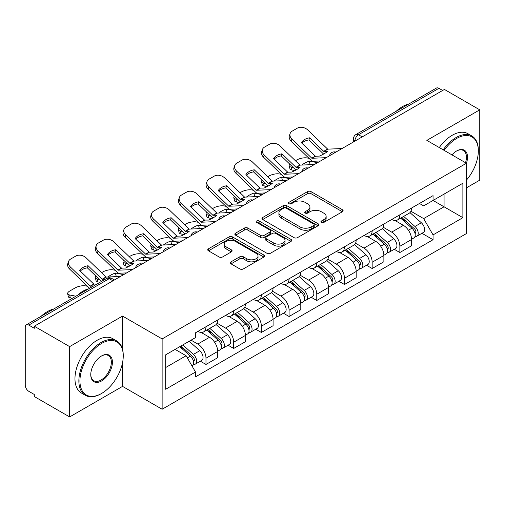 <?xml version="1.0" encoding="UTF-8"?>
<svg xmlns="http://www.w3.org/2000/svg" width="505" height="505" viewBox="0 0 505 505"><rect width="100%" height="100%" fill="white"/><g stroke="black" fill="none" stroke-linecap="round" stroke-linejoin="round"><path stroke-width="0.76" d="M321.433 222.415A1.723 0.997 0 0 0 323.875 222.415L342.39 211.728A2.462 1.42 0 0 0 343.11 210.718A2.462 1.42 0 0 0 342.39 209.714L311.023 191.603A2.462 1.42 0 0 0 307.539 191.603L289.024 202.29A1.723 0.997 0 0 0 288.519 202.997A1.723 0.997 0 0 0 289.024 203.704A1.723 0.997 0 0 0 291.461 203.704L293.859 202.316A7.884 4.551 0 0 1 305.007 202.316L307.627 203.831A7.884 4.551 0 0 1 309.937 207.05A7.884 4.551 0 0 1 307.627 210.269L305.228 211.652A1.723 0.997 0 0 0 304.723 212.352A1.723 0.997 0 0 0 305.228 213.059A1.723 0.997 0 0 0 307.665 213.059L310.064 211.677A7.884 4.551 0 0 1 321.218 211.677L323.831 213.186A7.884 4.551 0 0 1 326.142 216.405A7.884 4.551 0 0 1 323.831 219.625L321.433 221.007A1.723 0.997 0 0 0 320.927 221.714A1.723 0.997 0 0 0 321.433 222.415L321.433 221.007M231.031 261.83A2.462 1.42 0 0 0 230.312 262.834A2.462 1.42 0 0 0 231.031 263.844L239.837 268.925A2.462 1.42 0 0 0 243.322 268.925L263.881 257.051A2.462 1.42 0 0 0 264.607 256.048A2.462 1.42 0 0 0 263.881 255.038L232.515 236.927A2.462 1.42 0 0 0 229.03 236.927L208.464 248.801A2.462 1.42 0 0 0 207.744 249.805A2.462 1.42 0 0 0 208.464 250.815L219.094 256.95A2.462 1.42 0 0 0 222.585 256.95L231.385 251.869A2.462 1.42 0 0 0 232.104 250.865A2.462 1.42 0 0 0 231.385 249.855L226.114 246.812A6.59 3.806 0 0 1 224.182 244.123A6.59 3.806 0 0 1 228.247 240.607A6.59 3.806 0 0 1 235.437 241.434L256.085 253.352A6.59 3.806 0 0 1 258.017 256.048A6.59 3.806 0 0 1 253.946 259.564A6.59 3.806 0 0 1 246.762 258.737L243.322 256.748A2.462 1.42 0 0 0 239.837 256.748L231.031 261.83L231.031 263.844M162.13 338.931L122.545 316.073L69.633 346.619L34.302 326.217L444.419 89.442L479.75 109.837L426.845 140.384L466.437 163.241L162.13 338.931L162.13 409.246L466.437 233.562L466.437 163.241A15.314 8.844 -60 0 0 456.672 150.945L456.672 150.945A15.314 8.844 -60 0 0 451.975 154.89M294.03 237.634A2.462 1.42 0 0 0 297.514 237.634L318.081 225.76A2.462 1.42 0 0 0 318.8 224.757A2.462 1.42 0 0 0 318.081 223.747L286.714 205.636A2.462 1.42 0 0 0 283.229 205.636L262.663 217.51A2.462 1.42 0 0 0 261.943 218.52A2.462 1.42 0 0 0 262.663 219.523L294.03 237.634M257.342 222.787A1.723 0.997 0 0 1 259.09 223.033L259.09 220.982L290.981 239.395A2.462 1.42 0 0 1 291.707 240.399A2.462 1.42 0 0 1 290.981 241.409L270.421 253.276A2.462 1.42 0 0 1 266.93 253.276L235.564 235.166L235.564 233.159A2.462 1.42 0 0 0 234.844 234.162A2.462 1.42 0 0 0 235.564 235.166M235.564 233.159L244.363 228.077A2.462 1.42 0 0 1 247.854 228.077L260.574 235.418A2.462 1.42 0 0 0 264.058 235.418L269.897 232.048A2.462 1.42 0 0 0 270.617 231.044A2.462 1.42 0 0 0 269.897 230.04L256.654 222.389A1.723 0.997 0 0 1 256.149 221.689A1.723 0.997 0 0 1 257.209 220.767A1.723 0.997 0 0 1 259.09 220.982M69.633 346.619L69.633 416.934L34.302 396.539L34.302 394.487L28.804 391.312M466.437 187.841L479.75 180.159L479.75 109.837M69.633 416.934L122.545 386.388L162.13 409.246M28.798 325.094A5.018 2.897 -120 0 0 26.292 324.841A5.018 2.897 -120 0 0 25.25 327.145L25.25 385.157A5.018 2.897 -120 0 0 28.798 391.312M34.302 326.217L34.302 328.269L28.804 325.094L109.225 278.659L112.956 280.812M362.218 136.899L358.493 134.747A5.018 2.897 60 0 0 355.981 134.5L436.408 88.066A5.018 2.897 60 0 1 438.914 88.312L358.493 134.747A5.018 2.897 120 0 0 354.939 140.895L354.939 141.103M442.645 90.464L438.914 88.312M399.859 214.802A11.552 6.666 60 0 1 397.467 219.984L409.183 213.224A11.552 6.666 -120 0 0 411.575 208.035M383.226 227.237L391.691 232.123A11.552 6.666 60 0 1 399.859 246.27L411.575 239.503A11.552 6.666 -120 0 0 403.407 225.356L395.024 220.515M411.575 239.503L411.575 245.758L399.859 252.525L394.241 249.281M397.467 219.984A11.552 6.666 60 0 1 391.779 219.467M399.859 246.27L399.859 252.525M372.16 230.791A11.552 6.666 60 0 1 369.767 235.974L381.49 229.213A11.552 6.666 -120 0 0 383.876 224.024M366.542 265.27L372.16 268.515L383.876 261.748L383.876 255.492A11.552 6.666 -120 0 0 375.714 241.352L367.324 236.504M369.767 235.974A11.552 6.666 60 0 1 364.086 235.456M355.533 243.227L363.991 248.113A11.552 6.666 60 0 1 372.16 262.259L372.16 268.515M344.467 246.781A11.552 6.666 60 0 1 342.074 251.963L353.79 245.203A11.552 6.666 -120 0 0 356.183 240.014M338.849 281.26L344.467 284.504L356.183 277.737L356.183 271.482A11.552 6.666 -120 0 0 348.014 257.342L339.631 252.5M342.074 251.963A11.552 6.666 60 0 1 336.387 251.446M327.833 259.216L336.298 264.102A11.552 6.666 60 0 1 344.467 278.249L344.467 284.504M316.768 262.77A11.552 6.666 60 0 1 314.375 267.959L326.097 261.192A11.552 6.666 -120 0 0 328.484 256.01M311.149 297.249L316.768 300.494L328.484 293.727L328.484 287.478A11.552 6.666 -120 0 0 320.322 273.331L311.932 268.49M314.375 267.959A11.552 6.666 60 0 1 308.694 267.435M300.14 275.206L308.599 280.092A11.552 6.666 60 0 1 316.768 294.238L316.768 300.494M289.075 278.76A11.552 6.666 60 0 1 286.682 283.949L298.398 277.182A11.552 6.666 -120 0 0 300.791 271.999M283.457 313.239L289.075 316.483L300.791 309.716L300.791 303.467A11.552 6.666 -120 0 0 292.622 289.321L284.239 284.479M286.682 283.949A11.552 6.666 60 0 1 280.995 283.425M272.441 291.202L280.906 296.088A11.552 6.666 60 0 1 289.075 310.228L289.075 316.483M261.375 294.75A11.552 6.666 60 0 1 258.983 299.938L270.705 293.171A11.552 6.666 -120 0 0 273.091 287.989M255.757 329.228L261.375 332.473L273.091 325.706L273.091 319.457A11.552 6.666 -120 0 0 264.929 305.31L256.54 300.469M258.983 299.938A11.552 6.666 60 0 1 253.302 299.414M244.748 307.191L253.207 312.077A11.552 6.666 60 0 1 261.375 326.217L261.375 332.473M233.682 310.745A11.552 6.666 60 0 1 231.29 315.928L243.006 309.161A11.552 6.666 -120 0 0 245.398 303.978M228.064 345.218L233.682 348.463L245.398 341.696L245.398 335.446A11.552 6.666 -120 0 0 237.23 321.3L228.847 316.458M231.29 315.928A11.552 6.666 60 0 1 225.602 315.404M217.049 323.181L225.514 328.067A11.552 6.666 60 0 1 233.682 342.213L233.682 348.463M205.983 326.735A11.552 6.666 60 0 1 203.591 331.918L215.313 325.151A11.552 6.666 -120 0 0 217.699 319.968M217.706 351.436A11.552 6.666 -120 0 0 209.537 337.29L201.148 332.448M217.699 357.691L217.699 351.436L205.983 358.203L205.983 364.452L217.706 357.691M203.591 331.918A11.552 6.666 60 0 1 197.909 331.394M200.365 361.208L205.983 364.452M209.537 337.29L197.821 344.056A11.552 6.666 60 0 1 205.983 358.203M191.073 340.162L197.815 344.056M419.478 203.477L423.644 205.882L462.883 183.233L444.065 194.097L444.065 206.804L423.644 218.596L410.925 211.248M165.684 367.526L186.099 355.741L195.511 372.04L165.684 389.26L165.684 354.819L195.511 337.599L195.511 332.782L433.056 195.631L433.056 200.453L462.883 217.674L433.056 234.894L423.644 218.596M462.883 183.233L462.883 217.674M195.511 372.04L195.511 376.856L433.056 239.711L433.056 234.894M122.545 316.073L122.545 349.308M122.545 362.71L122.545 386.388M186.099 355.741L175.09 349.384M421.934 233.291L433.056 239.711M322.127 222.661L323.831 221.676A7.884 4.551 0 0 0 326.142 218.457L326.142 216.405M309.937 207.05L309.937 209.095A7.884 4.551 0 0 1 307.627 212.315L305.916 213.299M342.358 211.746L311.023 193.655A2.462 1.42 0 0 0 307.539 193.655L289.712 203.944M318.049 225.779L286.714 207.688A2.462 1.42 0 0 0 283.229 207.688L262.695 219.542M313.725 225.457A1.723 0.997 0 0 0 314.23 224.757A1.723 0.997 0 0 0 313.725 224.05L286.19 208.155A1.723 0.997 0 0 0 283.747 208.155L281.222 209.613A7.884 4.551 0 0 0 278.911 212.832A7.884 4.551 0 0 0 281.222 216.052L300.046 226.915A7.884 4.551 0 0 0 311.2 226.915L313.725 225.457L313.725 227.509A1.723 0.997 0 0 0 314.23 226.808L314.23 224.757M278.911 212.832L278.911 214.884A7.884 4.551 0 0 0 281.222 218.103L281.222 216.052M313.725 227.509L311.2 228.967A7.884 4.551 0 0 1 300.046 228.967L281.222 218.103M235.595 235.185L244.363 230.122L244.363 228.077M270.617 231.044L270.617 233.095A2.462 1.42 0 0 1 269.897 234.099L264.058 237.47A2.462 1.42 0 0 1 260.574 237.47L247.854 230.122A2.462 1.42 0 0 0 244.363 230.122M259.09 223.033L290.949 241.428M273.773 243.044A6.59 3.806 0 0 0 280.957 243.864A6.59 3.806 0 0 0 285.028 240.348A6.59 3.806 0 0 0 283.097 237.659L275.818 233.455A2.462 1.42 0 0 0 272.334 233.455L266.495 236.826A2.462 1.42 0 0 0 265.775 237.836A2.462 1.42 0 0 0 266.495 238.84L273.773 243.044L273.773 245.089A6.59 3.806 0 0 0 280.957 245.916A6.59 3.806 0 0 0 285.028 242.4L285.028 240.348M265.775 237.836L265.775 239.888A2.462 1.42 0 0 0 266.495 240.891L266.495 238.84M273.773 245.089L266.495 240.891M258.017 256.048L258.017 258.093A6.59 3.806 0 0 1 253.946 261.609A6.59 3.806 0 0 1 246.762 260.788L243.322 258.8A2.462 1.42 0 0 0 239.837 258.8L231.069 263.863M224.182 244.123L224.182 246.175A6.59 3.806 0 0 0 226.114 248.864L226.114 246.812M231.353 251.888L226.114 248.864M263.85 257.07L232.515 238.979A2.462 1.42 0 0 0 229.03 238.979L208.502 250.833M312.86 164.598L310.007 164.056L309.275 161.108L317.55 162.686M295.412 160.748L296.618 160.047A7.531 2.746 -13.9 0 1 306.996 157.939L309.003 158.324M289.857 164.226A7.531 2.746 -13.9 0 0 289.214 165.804A7.531 2.746 -13.9 0 0 291.196 167.06L291.928 170.015A7.531 2.746 166.1 0 1 289.939 168.752L289.214 165.804M293.203 167.445L291.196 167.06M309.275 161.108A15.567 5.675 -13.9 0 0 301.788 165.11M294.888 170.583L291.928 170.015M310.007 164.056A15.567 5.675 -13.9 0 0 308.063 164.826M400.661 218.141L411.941 228.216A6.275 3.623 60 0 1 413.917 237.918L411.575 239.269M400.957 218.406L406.272 221.474M401.797 217.485L414.352 228.689A3.011 1.742 60 0 1 415.299 233.348A3.011 1.742 60 0 1 415.028 233.461M403.678 216.399L414.965 226.474A6.275 3.623 60 0 1 416.934 236.176A6.275 3.623 60 0 1 415.034 236.378M409.972 212.624L421.353 222.781A6.275 3.623 60 0 1 423.323 232.489L416.934 236.176M309.653 137.814A15.567 11.375 -160.8 0 0 301.308 142.631L315.436 156.222L319.412 156.095A15.567 3.636 -20.2 0 0 324.311 153.653A15.567 3.636 -20.2 0 0 327.758 151.279L323.781 151.405L309.653 137.814L308.921 139.917L322.935 153.425A3.769 2.171 -120 0 0 323.68 154.006M326.255 157.667L311.888 158.273L291.928 139.064L291.196 141.166A7.531 5.505 -160.8 0 1 289.409 135.618L290.141 133.516A7.531 5.505 19.2 0 0 291.928 139.064M320.549 160.956L313.15 161.297A3.769 2.171 60 0 1 311.888 160.937A3.769 2.171 60 0 1 311.042 160.293L291.196 141.166M342.055 148.539L327.688 149.152L307.728 129.943A7.531 5.505 19.2 0 0 297.35 128.15L292.199 131.123A7.531 5.505 19.2 0 0 290.141 133.516M301.864 143.161A15.567 11.375 -160.8 0 1 308.921 139.917M285.167 180.594L282.314 180.045L281.582 177.097L289.857 178.675M267.713 176.737L268.925 176.043A7.531 2.746 -13.9 0 1 279.303 173.928L281.304 174.313M262.164 180.216A7.531 2.746 -13.9 0 0 261.514 181.794A7.531 2.746 -13.9 0 0 263.496 183.056L264.229 186.004A7.531 2.746 166.1 0 1 262.246 184.742L261.514 181.794M265.504 183.435L263.496 183.056M281.582 177.097A15.567 5.675 -13.9 0 0 274.095 181.106M267.195 186.572L264.229 186.004M282.314 180.045A15.567 5.675 -13.9 0 0 280.37 180.815M372.961 234.131L384.248 244.205A6.275 3.623 60 0 1 386.218 253.908L383.876 255.259M373.258 234.402L378.573 237.464M374.098 233.474L386.66 244.679A3.011 1.742 60 0 1 387.606 249.337A3.011 1.742 60 0 1 387.329 249.451M375.979 232.388L387.266 242.463A6.275 3.623 60 0 1 389.235 252.165A6.275 3.623 60 0 1 387.341 252.367M382.272 228.614L393.66 238.77A6.275 3.623 60 0 1 395.63 248.479L389.235 252.165M257.468 196.584L254.615 196.035L253.882 193.087L262.158 194.671M240.02 192.727L241.226 192.033A7.531 2.746 -13.9 0 1 251.604 189.918L253.611 190.303M234.465 196.205A7.531 2.746 -13.9 0 0 233.821 197.783A7.531 2.746 -13.9 0 0 235.803 199.046L236.536 201.994A7.531 2.746 166.1 0 1 234.547 200.731L233.821 197.783M237.811 199.424L235.803 199.046M253.882 193.087A15.567 5.675 -13.9 0 0 246.396 197.095M239.496 202.562L236.536 201.994M254.615 196.035A15.567 5.675 -13.9 0 0 252.67 196.805M345.269 250.12L356.549 260.195A6.275 3.623 60 0 1 358.525 269.897L356.183 271.254M345.565 250.392L350.88 253.459M346.405 249.464L358.96 260.668A3.011 1.742 60 0 1 359.907 265.333A3.011 1.742 60 0 1 359.636 265.441M348.286 248.378L359.573 258.453A6.275 3.623 60 0 1 361.542 268.155A6.275 3.623 60 0 1 359.642 268.357M354.579 244.603L365.961 254.76A6.275 3.623 60 0 1 367.93 264.469L361.542 268.155M281.954 153.804A15.567 11.375 -160.8 0 0 273.609 158.62L287.743 172.211L291.72 172.085A15.567 3.636 -20.2 0 0 296.612 169.642A15.567 3.636 -20.2 0 0 300.065 167.269L296.088 167.395L281.954 153.804L281.222 155.906L295.242 169.415A3.769 2.171 -120 0 0 295.981 169.996M298.556 173.657L284.189 174.263L264.229 155.054L263.496 157.156A7.531 5.505 -160.8 0 1 261.71 151.607L262.442 149.505A7.531 5.505 19.2 0 0 264.229 155.054M292.856 176.946L285.458 177.287A3.769 2.171 60 0 1 284.189 176.927A3.769 2.171 60 0 1 283.349 176.283L263.496 157.156M314.356 164.529L299.989 165.141L280.029 145.932A7.531 5.505 19.2 0 0 269.657 144.14L264.506 147.113A7.531 5.505 19.2 0 0 262.442 149.505M274.164 159.151A15.567 11.375 -160.8 0 1 281.222 155.906M254.261 169.794A15.567 11.375 -160.8 0 0 245.916 174.61L259.93 188.119L264.02 188.075A15.567 3.636 -20.2 0 0 268.919 185.632A15.567 3.636 -20.2 0 0 272.365 183.258L268.389 183.384L254.261 169.794L253.529 171.896L267.543 185.404A3.769 2.171 -120 0 0 268.288 185.985M270.863 189.646L256.496 190.252L236.536 171.043L235.803 173.146A7.531 5.505 -160.8 0 1 234.017 167.597L234.749 165.495A7.531 5.505 19.2 0 0 236.536 171.043M265.157 192.935L257.758 193.276A3.769 2.171 60 0 1 256.496 192.916A3.769 2.171 60 0 1 255.65 192.272L235.803 173.146M286.663 180.525L272.296 181.131L252.336 161.922A7.531 5.505 19.2 0 0 241.958 160.129L236.807 163.102A7.531 5.505 19.2 0 0 234.749 165.495M246.472 175.147A15.567 11.375 -160.8 0 1 253.529 171.896M466.437 180.133A30.635 17.688 120 0 0 478.33 150.945A30.635 17.688 120 0 0 456.672 138.439A30.635 17.688 120 0 0 444.097 150.345M443.182 149.815A31.386 18.123 -60 0 1 456.135 137.518A31.386 18.123 -60 0 1 471.828 135.959A31.386 18.123 -60 0 1 478.33 150.326L478.33 150.945M465.496 162.698A14.563 8.408 120 0 0 463.42 150.528A14.563 8.408 120 0 0 456.4 151.102M396.179 111.289A31.386 18.123 -60 0 1 402.523 106.561A31.386 18.123 -60 0 1 408.867 103.967M439.274 147.561A31.386 18.123 -60 0 1 452.234 135.258A31.386 18.123 -60 0 1 467.927 133.705L471.828 135.959M101.593 343.438A30.635 17.688 120 0 0 79.935 380.953A30.635 17.688 120 0 0 101.593 393.464L101.057 393.767A31.386 18.123 -60 0 1 85.364 395.32A31.386 18.123 -60 0 1 80.554 370.171A31.386 18.123 -60 0 1 101.057 342.516A31.386 18.123 -60 0 1 116.75 340.963A31.386 18.123 -60 0 1 123.252 355.331L123.252 355.943A30.635 17.688 120 0 0 101.593 343.438M101.593 355.943L101.593 355.943A15.314 8.844 -60 0 1 112.419 362.199A15.314 8.844 -60 0 1 101.593 380.953A15.314 8.844 -60 0 1 90.761 374.704A15.314 8.844 -60 0 1 101.593 355.943L101.593 355.943M90.767 374.388A14.563 8.408 120 0 0 93.778 380.757A14.563 8.408 120 0 0 101.057 380.031A14.563 8.408 120 0 0 110.57 367.198A14.563 8.408 120 0 0 108.341 355.533A14.563 8.408 120 0 0 101.322 356.107M41.101 316.294A31.386 18.123 -60 0 1 47.445 311.56A31.386 18.123 -60 0 1 53.789 308.972M85.364 395.32L81.463 393.067A31.386 18.123 -60 0 1 76.653 367.918A31.386 18.123 -60 0 1 97.156 340.263A31.386 18.123 -60 0 1 112.849 338.71L116.75 340.963M101.057 393.767L101.593 393.458A30.635 17.688 120 0 0 101.593 393.458A30.635 17.688 120 0 0 123.252 355.943M229.775 212.573L226.922 212.024L226.189 209.076L234.465 210.661M212.321 208.716L213.533 208.022A7.531 2.746 -13.9 0 1 223.911 205.914L225.912 206.292M206.772 212.201A7.531 2.746 -13.9 0 0 206.122 213.773A7.531 2.746 -13.9 0 0 208.104 215.035L208.836 217.983A7.531 2.746 166.1 0 1 206.854 216.721L206.122 213.773M210.112 215.414L208.104 215.035M226.189 209.076A15.567 5.675 -13.9 0 0 218.703 213.085M211.803 218.551L208.836 217.983M226.922 212.024A15.567 5.675 -13.9 0 0 224.977 212.794M317.569 266.116L328.856 276.184A6.275 3.623 60 0 1 330.826 285.887L328.484 287.244M317.866 266.381L323.181 269.449M318.705 265.453L331.267 276.664A3.011 1.742 60 0 1 332.214 281.323A3.011 1.742 60 0 1 331.937 281.43M320.587 264.368L331.873 274.442A6.275 3.623 60 0 1 333.843 284.145A6.275 3.623 60 0 1 331.949 284.347M326.88 260.593L338.268 270.749A6.275 3.623 60 0 1 340.237 280.458L333.843 284.145M202.076 228.563L199.222 228.014L198.49 225.066L206.766 226.65M184.628 224.706L185.834 224.012A7.531 2.746 -13.9 0 1 196.211 221.903L198.219 222.282M179.073 228.191A7.531 2.746 -13.9 0 0 178.429 229.762A7.531 2.746 -13.9 0 0 180.411 231.025L181.143 233.973A7.531 2.746 166.1 0 1 179.155 232.71L178.429 229.762M182.419 231.41L180.411 231.025M198.49 225.066A15.567 5.675 -13.9 0 0 191.004 229.074M184.104 234.541L181.143 233.973M199.222 228.014A15.567 5.675 -13.9 0 0 197.278 228.784M289.876 282.106L301.157 292.174A6.275 3.623 60 0 1 303.133 301.883L300.791 303.234M290.173 282.371L295.488 285.439M291.013 281.443L303.568 292.654A3.011 1.742 60 0 1 304.515 297.312A3.011 1.742 60 0 1 304.244 297.42M292.894 280.363L304.18 290.432A6.275 3.623 60 0 1 306.15 300.14A6.275 3.623 60 0 1 304.25 300.336M299.187 276.582L310.569 286.739A6.275 3.623 60 0 1 312.538 296.448L306.15 300.14M174.383 244.553L171.53 244.003L170.797 241.055L179.073 242.64M156.929 240.696L158.141 240.001A7.531 2.746 -13.9 0 1 168.518 237.893L170.52 238.278M151.38 244.18A7.531 2.746 -13.9 0 0 150.73 245.752A7.531 2.746 -13.9 0 0 152.712 247.014L153.444 249.962A7.531 2.746 166.1 0 1 151.462 248.706L150.73 245.752M154.719 247.399L152.712 247.014M170.797 241.055A15.567 5.675 -13.9 0 0 163.311 245.064M156.411 250.53L153.444 249.962M171.53 244.003A15.567 5.675 -13.9 0 0 169.585 244.773M262.177 298.095L273.464 308.164A6.275 3.623 60 0 1 275.433 317.872L273.091 319.223M262.474 298.36L267.789 301.428M263.313 297.439L275.875 308.643A3.011 1.742 60 0 1 276.822 313.302A3.011 1.742 60 0 1 276.544 313.409M265.194 296.353L276.481 306.421A6.275 3.623 60 0 1 278.451 316.13A6.275 3.623 60 0 1 276.557 316.332M271.488 292.572L282.876 302.729A6.275 3.623 60 0 1 284.845 312.437L278.451 316.13M226.562 185.783A15.567 11.375 -160.8 0 0 218.217 190.6L232.237 204.108L236.327 204.064A15.567 3.636 -20.2 0 0 241.22 201.621A15.567 3.636 -20.2 0 0 244.673 199.248L240.696 199.374L226.562 185.783L225.83 187.885L239.85 201.394A3.769 2.171 -120 0 0 240.588 201.981M243.164 205.636L228.797 206.242L208.836 187.033L208.104 189.141A7.531 5.505 -160.8 0 1 206.318 183.593L207.05 181.484A7.531 5.505 19.2 0 0 208.836 187.033M237.464 208.925L230.065 209.266A3.769 2.171 60 0 1 228.797 208.906A3.769 2.171 60 0 1 227.957 208.262L208.104 189.141M258.964 196.514L244.597 197.12L224.637 177.911A7.531 5.505 19.2 0 0 214.265 176.119L209.114 179.092A7.531 5.505 19.2 0 0 207.05 181.484M218.772 191.136A15.567 11.375 -160.8 0 1 225.83 187.885M198.869 201.773A15.567 11.375 -160.8 0 0 190.524 206.589L204.538 220.098L208.628 220.054A15.567 3.636 -20.2 0 0 213.527 217.611A15.567 3.636 -20.2 0 0 216.973 215.237L212.883 215.281L198.869 201.773L198.137 203.881L212.15 217.384A3.769 2.171 -120 0 0 212.895 217.971M215.471 221.626L201.104 222.232L181.143 203.023L180.411 205.131A7.531 5.505 -160.8 0 1 178.625 199.582L179.357 197.474A7.531 5.505 19.2 0 0 181.143 203.023M209.764 224.914L202.366 225.262A3.769 2.171 60 0 1 201.104 224.895A3.769 2.171 60 0 1 200.258 224.252L180.411 205.131M231.271 212.504L216.904 213.11L196.944 193.901A7.531 5.505 19.2 0 0 186.566 192.108L181.415 195.082A7.531 5.505 19.2 0 0 179.357 197.474M191.079 207.126A15.567 11.375 -160.8 0 1 198.137 203.881M171.17 217.762A15.567 11.375 -160.8 0 0 162.825 222.579L176.958 236.176L180.935 236.043A15.567 3.636 -20.2 0 0 185.827 233.6A15.567 3.636 -20.2 0 0 189.28 231.227L185.19 231.271L171.17 217.762L170.438 219.871L184.458 233.373A3.769 2.171 -120 0 0 185.196 233.96M187.772 237.615L173.404 238.221L153.444 219.012L152.712 221.121A7.531 5.505 -160.8 0 1 150.926 215.572L151.658 213.464A7.531 5.505 19.2 0 0 153.444 219.012M182.071 240.91L174.673 241.251A3.769 2.171 60 0 1 173.404 240.885A3.769 2.171 60 0 1 172.565 240.241L152.712 221.121M203.572 228.494L189.205 229.1L169.244 209.891A7.531 5.505 19.2 0 0 158.873 208.098L153.722 211.071A7.531 5.505 19.2 0 0 151.658 213.464M163.38 223.115A15.567 11.375 -160.8 0 1 170.438 219.871M146.684 260.542L143.83 259.999L143.098 257.045L151.374 258.629M129.236 256.691L130.441 255.991A7.531 2.746 -13.9 0 1 140.819 253.882L142.827 254.267M123.681 260.17A7.531 2.746 -13.9 0 0 123.037 261.741A7.531 2.746 -13.9 0 0 125.019 263.004L125.751 265.952A7.531 2.746 166.1 0 1 123.763 264.696L123.037 261.741M127.026 263.389L125.019 263.004M143.098 257.045A15.567 5.675 -13.9 0 0 135.611 261.053M128.712 266.52L125.751 265.952M143.83 259.999A15.567 5.675 -13.9 0 0 141.886 260.763M234.484 314.085L245.765 324.153A6.275 3.623 60 0 1 247.74 333.862L245.398 335.213M234.781 314.35L240.096 317.418M235.62 313.428L248.176 324.633A3.011 1.742 60 0 1 249.123 329.292A3.011 1.742 60 0 1 248.851 329.399M237.501 312.342L248.788 322.411A6.275 3.623 60 0 1 250.758 332.12A6.275 3.623 60 0 1 248.858 332.322M243.795 308.561L255.177 318.724A6.275 3.623 60 0 1 257.146 328.427L250.758 332.12M143.477 233.752A15.567 11.375 -160.8 0 0 135.132 238.575L149.259 252.165L153.236 252.033A15.567 3.636 -20.2 0 0 158.134 249.596A15.567 3.636 -20.2 0 0 161.581 247.216L157.491 247.261L143.477 233.752L142.745 235.86L156.758 249.363A3.769 2.171 -120 0 0 157.503 249.95M160.079 253.605L145.711 254.211L125.751 235.002L125.019 237.11A7.531 5.505 -160.8 0 1 123.233 231.561L123.965 229.453A7.531 5.505 19.2 0 0 125.751 235.002M154.372 256.9L146.974 257.241A3.769 2.171 60 0 1 145.711 256.881A3.769 2.171 60 0 1 144.866 256.231L125.019 237.11M175.879 244.483L161.512 245.089L141.552 225.88A7.531 5.505 19.2 0 0 131.174 224.087L126.023 227.061A7.531 5.505 19.2 0 0 123.965 229.453M135.687 239.105A15.567 11.375 -160.8 0 1 142.745 235.86M118.991 276.532L116.137 275.989L115.405 273.035L123.681 274.619M101.537 272.681L102.749 271.98A7.531 2.746 -13.9 0 1 113.126 269.872L115.127 270.257M95.988 276.159A7.531 2.746 -13.9 0 0 95.338 277.731A7.531 2.746 -13.9 0 0 97.32 278.994L98.052 281.941A7.531 2.746 166.1 0 1 96.07 280.685L95.338 277.731M99.327 279.379L97.32 278.994M115.405 273.035A15.567 5.675 -13.9 0 0 107.918 277.043M99.965 282.308L98.052 281.941M116.137 275.989A15.567 5.675 -13.9 0 0 114.193 276.753M206.785 330.074L218.072 340.143A6.275 3.623 60 0 1 220.041 349.851L217.699 351.202M207.082 330.339L212.397 333.407M207.921 329.418L220.483 340.623A3.011 1.742 60 0 1 221.43 345.281A3.011 1.742 60 0 1 221.152 345.388M209.802 328.332L221.089 338.401A6.275 3.623 60 0 1 223.059 348.109A6.275 3.623 60 0 1 221.165 348.311M216.096 324.551L227.484 334.714A6.275 3.623 60 0 1 229.453 344.416L223.059 348.109M115.778 249.741A15.567 11.375 -160.8 0 0 107.432 254.564L121.566 268.155L125.543 268.022A15.567 3.636 -20.2 0 0 130.435 265.586A15.567 3.636 -20.2 0 0 133.888 263.206L129.911 263.339L115.778 249.741L115.045 251.85L129.065 265.352A3.769 2.171 -120 0 0 129.804 265.939M132.379 269.594L118.012 270.2L98.052 250.998L97.32 253.1A7.531 5.505 -160.8 0 1 95.533 247.551L96.266 245.443A7.531 5.505 19.2 0 0 98.052 250.998M126.679 272.889L119.281 273.23A3.769 2.171 60 0 1 118.012 272.87A3.769 2.171 60 0 1 117.173 272.22L97.32 253.1M148.18 260.473L133.812 261.079L113.852 241.87A7.531 5.505 19.2 0 0 103.481 240.083L98.33 243.05A7.531 5.505 19.2 0 0 96.266 245.443M107.988 255.094A15.567 11.375 -160.8 0 1 115.045 251.85M87.782 289.34L88.173 289.119M87.706 289.024A15.567 5.675 -13.9 0 0 79.361 293.847L79.828 293.935M72.266 298.297L70.359 297.937A7.531 2.746 166.1 0 1 68.371 296.675L67.645 293.721A7.531 2.746 -13.9 0 1 69.898 290.943L75.049 287.97A7.531 2.746 -13.9 0 1 85.427 285.862L87.434 286.247M67.645 293.721A7.531 2.746 -13.9 0 0 69.627 294.983L70.359 297.937M75.92 296.189L69.627 294.983M179.78 346.683L190.372 356.132A6.275 3.623 60 0 1 192.348 365.841L192.033 366.018M179.887 346.619L184.704 349.397M180.916 346.02L192.784 356.612A3.011 1.742 60 0 1 193.731 361.271A3.011 1.742 60 0 1 193.459 361.378M182.797 344.934L193.396 354.39A6.275 3.623 60 0 1 195.366 364.099A6.275 3.623 60 0 1 193.465 364.301M189.192 341.247L199.784 350.704A6.275 3.623 60 0 1 201.754 360.406L195.366 364.099M93.381 286.108L90.206 286.108L70.359 266.987L69.627 269.089A7.531 5.505 -160.8 0 1 67.84 263.541L68.573 261.439A7.531 5.505 19.2 0 0 70.359 266.987M96.935 284.056L93.753 284.056L79.739 270.554A15.567 11.375 -160.8 0 1 88.085 265.737L87.352 267.839L101.366 281.342A3.769 2.171 -120 0 0 101.467 281.436M89.574 288.305A3.769 2.171 60 0 1 89.473 288.21L69.627 269.089M105.28 279.24L102.098 279.24L88.085 265.737M120.487 276.462L106.119 277.068L86.159 257.859A7.531 5.505 19.2 0 0 75.782 256.073L70.631 259.046A7.531 5.505 19.2 0 0 68.573 261.439M80.295 271.084A15.567 11.375 -160.8 0 1 87.352 267.839M355.116 141.002L354.939 140.895A5.018 2.897 0 0 1 353.468 138.85L353.468 141.949M233.682 342.213L245.398 335.446M261.375 326.217L273.091 319.457M289.075 310.228L300.791 303.467M316.768 294.238L328.484 287.478M344.467 278.249L356.183 271.482M372.16 262.259L383.876 255.492M225.514 328.067L237.23 321.3M253.207 312.077L264.929 305.31M280.906 296.088L292.622 289.321M308.599 280.092L320.322 273.331M336.298 264.102L348.014 257.342M363.991 248.113L375.714 241.352M391.691 232.123L403.407 225.356M335.453 152.352A5.018 2.897 120 0 0 333.237 153.634M307.76 168.342A5.018 2.897 120 0 0 305.538 169.623M280.06 184.331A5.018 2.897 120 0 0 277.845 185.613M252.367 200.321A5.018 2.897 120 0 0 250.145 201.602M224.668 216.31A5.018 2.897 120 0 0 222.452 217.592M196.975 232.306A5.018 2.897 120 0 0 194.753 233.581M169.276 248.296A5.018 2.897 120 0 0 167.06 249.571M141.583 264.285A5.018 2.897 120 0 0 139.361 265.567M114.427 279.966L111.738 278.413A5.018 2.897 120 0 0 109.225 278.659A5.018 2.897 60 0 0 106.713 278.413L26.292 324.841M323.831 221.676L323.831 219.625M305.228 213.059L305.228 211.652M307.627 212.315L307.627 210.269M289.024 203.704L289.024 202.29M307.539 193.655L307.539 191.603M311.023 193.655L311.023 191.603M342.39 211.728L342.39 209.714M262.663 219.523L262.663 217.51M283.229 207.688L283.229 205.636M286.714 207.688L286.714 205.636M318.081 225.76L318.081 223.747M300.046 228.967L300.046 226.915M311.2 228.967L311.2 226.915M247.854 230.122L247.854 228.077M260.574 237.47L260.574 235.418M264.058 237.47L264.058 235.418M269.897 234.099L269.897 232.048M290.981 241.409L290.981 239.395M239.837 258.8L239.837 256.748M243.322 258.8L243.322 256.748M246.762 260.788L246.762 258.737M231.385 251.869L231.385 249.855M208.464 250.815L208.464 248.801M229.03 238.979L229.03 236.927M232.515 238.979L232.515 236.927M263.881 257.051L263.881 255.038M411.941 228.216L408.425 230.242M415.924 231.972L414.794 232.622M421.353 222.781L414.965 226.474M315.606 156.272L312.058 158.317M327.859 149.196L323.951 151.45M315.322 156.133L311.774 158.185M327.575 149.063L323.667 151.317M384.248 244.205L380.726 246.232M388.231 247.961L387.095 248.611M393.66 238.77L387.266 242.463M356.549 260.195L353.033 262.228M360.532 263.951L359.402 264.601M365.961 254.76L359.573 258.453M287.913 172.262L284.359 174.307M300.159 165.185L296.252 167.445M287.629 172.123L284.075 174.174M299.882 165.053L295.974 167.306M260.214 188.251L256.666 190.303M272.466 181.175L268.559 183.435M259.93 188.119L256.382 190.164M272.182 181.042L268.275 183.296M328.856 276.184L325.334 278.217M332.839 279.94L331.703 280.597M338.268 270.749L331.873 274.442M301.157 292.174L297.641 294.207M305.14 295.93L304.01 296.587M310.569 286.739L304.18 290.432M273.464 308.164L269.941 310.196M277.447 311.92L276.311 312.576M282.876 302.729L276.481 306.421M232.521 204.241L228.967 206.292M244.767 197.171L240.86 199.424M232.237 204.108L228.683 206.154M244.489 197.032L240.582 199.286M204.822 220.23L201.274 222.282M217.074 213.16L213.167 215.414M204.538 220.098L200.99 222.149M216.79 213.022L212.883 215.281M177.129 236.22L173.575 238.272M189.375 229.15L185.468 231.404M176.845 236.088L173.291 238.139M189.097 229.011L185.19 231.271M245.765 324.153L242.248 326.186M249.748 327.909L248.618 328.566M255.177 318.724L248.788 322.411M149.429 252.21L145.882 254.261M161.682 245.14L157.775 247.393M149.145 252.077L145.598 254.129M161.398 245.007L157.491 247.261M218.072 340.143L214.549 342.175M222.055 343.905L220.919 344.555M227.484 334.714L221.089 338.401M121.737 268.199L118.183 270.251M133.983 261.129L130.075 263.383M121.453 268.067L117.899 270.118M133.705 260.997L129.798 263.25M190.372 356.132L187.342 357.887M194.356 359.895L193.226 360.545M199.784 350.704L193.396 354.39M94.037 284.189L90.49 286.24M106.29 277.119L102.382 279.372M93.753 284.056L90.206 286.108M106.006 276.986L102.098 279.24M335.882 152.106A5.018 5.018 0 0 0 329.437 155.824M308.183 168.096A5.018 5.018 0 0 0 301.744 171.814M280.49 184.085A5.018 5.018 0 0 0 274.045 187.809M252.79 200.075A5.018 5.018 0 0 0 246.352 203.799M225.097 216.064A5.018 5.018 0 0 0 218.652 219.789M197.398 232.06A5.018 5.018 0 0 0 190.959 235.778M169.705 248.05A5.018 5.018 0 0 0 163.26 251.768M142.006 264.039A5.018 5.018 0 0 0 135.567 267.757M111.738 278.413A5.018 5.018 0 0 0 106.713 278.413M355.981 134.5A5.018 5.018 0 0 0 353.468 138.85"/></g></svg>
